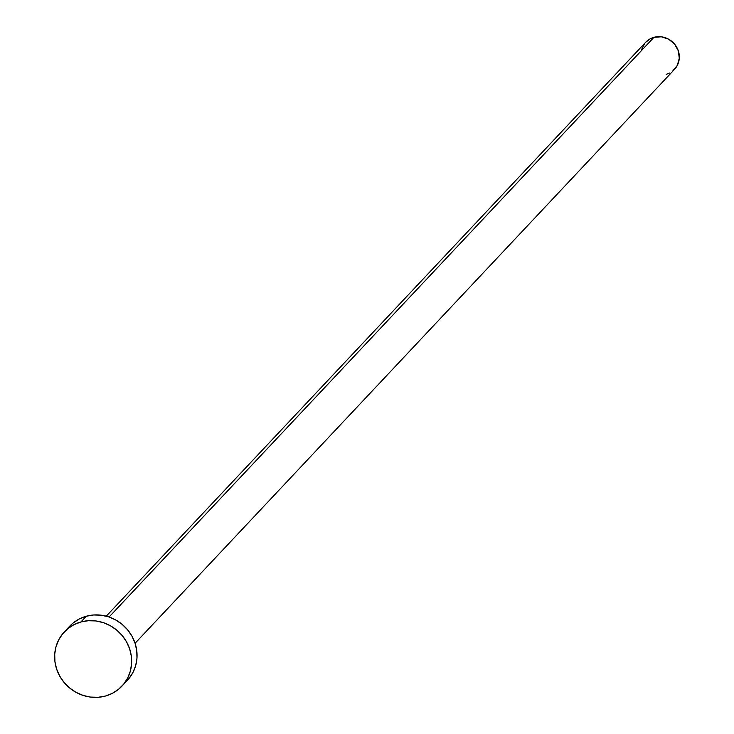 <?xml version="1.0" encoding="UTF-8"?>
<svg xmlns="http://www.w3.org/2000/svg" width="734" height="734" viewBox="0 0 734 734"><rect width="100%" height="100%" fill="white"/><g stroke="black" fill="none" stroke-linecap="round" stroke-linejoin="round"><path stroke-width="1.1" d="M135.093 643.268L674.482 69.391A19.781 18.653 -136.8 0 0 676.124 46.205A19.781 18.653 -136.8 0 0 653.939 37.324L109.082 617.019L653.939 37.324A19.781 18.653 -136.8 0 0 645.654 42.297L106.265 616.175M121.972 686.097L127.367 680.354A39.553 37.315 -136.8 0 0 130.67 633.992A39.553 37.315 -136.8 0 0 86.3 616.23L80.896 621.973L86.3 616.23A39.553 37.315 -136.8 0 0 69.721 626.175L64.326 631.919A39.553 37.315 43.2 0 1 80.896 621.973A39.553 37.315 43.2 0 1 125.275 639.736A39.553 37.315 43.2 0 1 121.972 686.097A39.553 37.315 43.2 0 1 105.393 696.052A39.553 37.315 43.2 0 1 61.023 678.289A39.553 37.315 43.2 0 1 64.326 631.919M69.62 626.285L73.253 622.9L79.41 618.9L86.3 616.23L93.658 614.973L101.209 615.193L108.65 616.881L115.706 619.964L122.11 624.322L127.597 629.79L131.973 636.167L135.065 643.204L136.753 650.618L136.974 658.141L135.717 665.472L133.028 672.344L129.019 678.473M105.393 696.052L98.035 697.3L90.493 697.08L83.043 695.401L75.987 692.318L69.583 687.951L64.097 682.482L59.72 676.106L56.628 669.078L54.94 661.655L54.72 654.132L55.977 646.801L58.665 639.938L62.674 633.809L67.858 628.643L74.006 624.643L80.896 621.973L88.264 620.725L95.805 620.936L103.255 622.625L110.311 625.707L116.706 630.066L122.202 635.543L126.578 641.911L129.67 648.948L131.358 656.37L131.579 663.885L130.322 671.215L127.633 678.088L123.624 684.216L118.44 689.382L112.284 693.373L105.393 696.052M645.599 42.352L650.498 38.663L653.939 37.324L661.398 36.81L668.646 39.196L674.592 44.113L678.326 50.811L679.28 58.28L677.308 65.381L672.711 71.033M669.637 73.024L666.188 74.363M641.479 49.738L644.828 43.242"/></g></svg>
